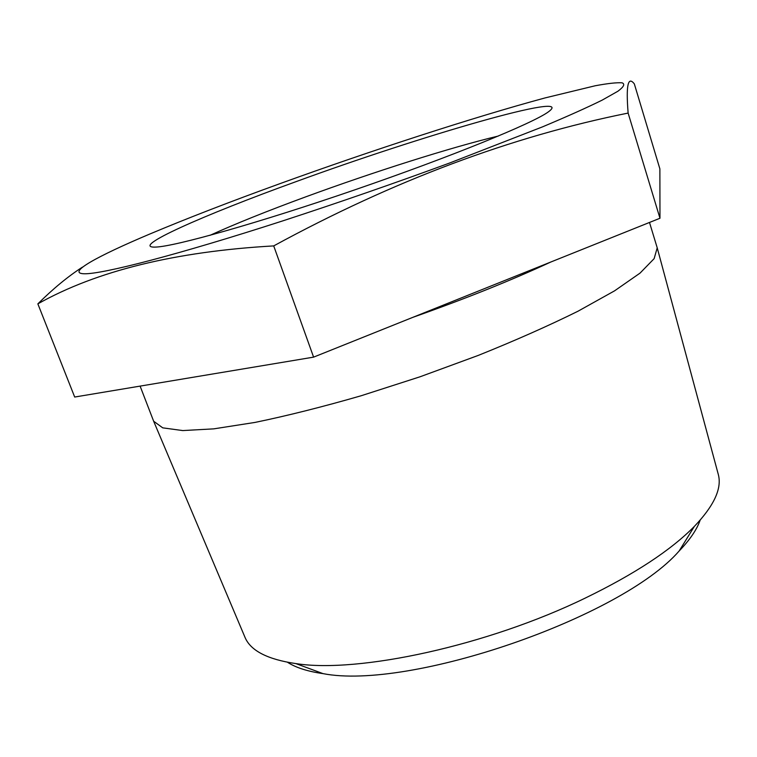 <?xml version="1.0" encoding="UTF-8"?>
<svg xmlns="http://www.w3.org/2000/svg" width="757" height="757" viewBox="0 0 757 757"><rect width="100%" height="100%" fill="white"/><g stroke="black" fill="none" stroke-linecap="round" stroke-linejoin="round"><path stroke-width="1.14" d="M295.949 181.68C203.86 214.95 128.179 248.353 155.743 247.075C174.876 246.517 259.405 222.709 355.525 189.6C451.664 156.51 532.919 123.24 548.342 111.894C578.244 90.083 420.372 136.061 295.949 181.68M279.901 183.677C230.336 201.627 186.951 218.423 149.754 234.045C96.754 256.424 66.039 273.334 84.292 273.779C102.507 274.195 177.867 254.825 282.645 220.921C339.316 202.412 395.022 183.099 449.743 162.973L542.466 126.883C567.22 116.474 587.139 107.551 602.231 100.094L617.93 91.219C623.825 86.828 625.206 84.027 622.084 82.816C616.652 82.447 607.672 83.44 595.153 85.778L545.04 97.927C473.418 117.307 371.176 150.596 279.901 183.677M659.972 218.253L659.877 168.868L634.328 83.885C627.969 75.757 625.897 85.484 628.13 113.077L659.972 218.253L313.597 357.134L74.688 397.037L37.85 303.86C96.659 270.836 175.283 251.523 273.712 245.902C393.29 180.753 511.429 136.478 628.13 113.077M273.712 245.902L313.597 357.134M498.371 136.033C451.106 147.284 373.362 172.009 305.752 196.848C267.325 210.966 235.408 223.798 209.992 235.332M700.149 520.173C696.875 529.578 689.873 539.855 679.143 551.001C621.327 617.608 409.584 690.516 323.021 673.626C307.702 671.45 295.855 667.665 287.49 662.261M244.776 636.817L245.069 637.498C250.681 650.746 267.637 659.451 295.921 663.605C358.364 673.456 487.423 645.693 585.35 598.03C634.612 574.08 670.939 550.207 694.33 526.427C714.059 505.733 722.055 488.435 718.327 474.544L718.138 473.835M140.102 386.108L153.652 421.233L162.736 427.847L182.74 430.572L213.748 428.859L255.043 422.415C287.206 415.773 322.548 406.897 361.07 395.779L419.984 376.806L478.093 355.478C515.299 340.527 548.607 325.765 578.045 311.193L614.552 290.849L640.043 273.107L654.133 258.648L657.218 247.842L649.497 222.444M82.447 267.117C67.998 276.447 53.141 288.691 37.85 303.86M550.897 261.979C511.193 280.412 465.053 298.911 412.48 317.476M213.077 373.92L189.865 377.8M718.327 474.544L657.218 247.842M245.069 637.498L153.652 421.233M679.143 551.001L694.33 526.427M323.021 673.626L295.921 663.605"/></g></svg>

